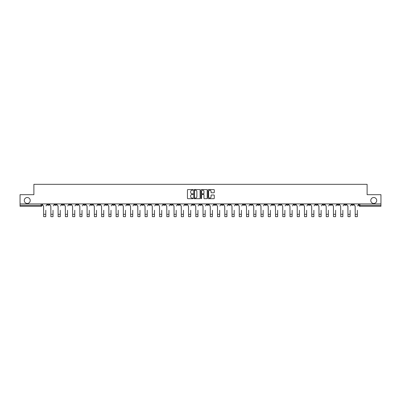 <?xml version="1.0" encoding="UTF-8"?>
<svg xmlns="http://www.w3.org/2000/svg" width="401" height="401" viewBox="0 0 401 401"><rect width="100%" height="100%" fill="white"/><g stroke="black" fill="none" stroke-linecap="round" stroke-linejoin="round"><path stroke-width="0.6" d="M193.066 189.884A0.321 0.321 0 0 0 192.751 189.568L187.904 189.568A0.456 0.456 0 0 0 187.447 190.024L187.447 198.229A0.456 0.456 0 0 0 187.904 198.685L192.751 198.685A0.321 0.321 0 0 0 193.066 198.365A0.321 0.321 0 0 0 192.751 198.044L192.124 198.044A1.459 1.459 0 0 1 190.665 196.585L190.665 195.904A1.459 1.459 0 0 1 192.124 194.445L192.751 194.445A0.321 0.321 0 0 0 193.066 194.124A0.321 0.321 0 0 0 192.751 193.808L192.124 193.808A1.459 1.459 0 0 1 190.665 192.345L190.665 191.663A1.459 1.459 0 0 1 192.124 190.204L192.751 190.204A0.321 0.321 0 0 0 193.066 189.884M370.78 200.49A2.972 2.972 0 0 0 373.752 203.462A2.972 2.972 0 0 0 376.724 200.49A2.972 2.972 0 0 0 373.752 197.518A2.972 2.972 0 0 0 370.78 200.49M24.276 200.49A2.972 2.972 0 0 0 27.248 203.462A2.972 2.972 0 0 0 30.22 200.49A2.972 2.972 0 0 0 27.248 197.518A2.972 2.972 0 0 0 24.276 200.49M286.52 203.924L286.52 204.435L288.379 204.435A0.927 0.927 0 0 1 287.452 205.367A0.927 0.927 0 0 1 286.52 204.435L286.52 203.924M243.046 203.924L243.046 204.435L244.906 204.435A0.927 0.927 0 0 1 243.973 205.367A0.927 0.927 0 0 1 243.046 204.435L243.046 203.924M235.798 203.924L235.798 204.435L237.658 204.435A0.927 0.927 0 0 1 236.73 205.367A0.927 0.927 0 0 1 235.798 204.435L235.798 203.924M192.325 203.924L192.325 204.435L194.184 204.435A0.927 0.927 0 0 1 193.252 205.367A0.927 0.927 0 0 1 192.325 204.435L192.325 203.924M177.833 203.924L177.833 204.435L179.693 204.435A0.927 0.927 0 0 1 178.761 205.367A0.927 0.927 0 0 1 177.833 204.435L177.833 203.924M163.342 204.435L163.342 203.924L163.342 204.435A0.927 0.927 0 0 0 164.27 205.367A0.927 0.927 0 0 1 163.342 204.435L165.202 204.435A0.927 0.927 0 0 1 164.27 205.367M156.094 203.924L156.094 204.435L157.954 204.435A0.927 0.927 0 0 1 157.027 205.367A0.927 0.927 0 0 1 156.094 204.435L156.094 203.924M148.851 204.435L148.851 203.924L148.851 204.435A0.927 0.927 0 0 0 149.779 205.367A0.927 0.927 0 0 1 148.851 204.435L150.706 204.435A0.927 0.927 0 0 1 149.779 205.367A0.927 0.927 0 0 0 150.706 204.435L150.706 203.924L150.706 204.435M141.603 204.435L141.603 203.924L141.603 204.435A0.927 0.927 0 0 0 142.535 205.367A0.927 0.927 0 0 1 141.603 204.435L143.463 204.435A0.927 0.927 0 0 1 142.535 205.367M127.112 204.435L127.112 203.924L127.112 204.435A0.927 0.927 0 0 0 128.039 205.367A0.927 0.927 0 0 1 127.112 204.435L128.972 204.435A0.927 0.927 0 0 1 128.039 205.367A0.927 0.927 0 0 0 128.972 204.435L128.972 203.924L128.972 204.435M112.621 203.924L112.621 204.435L114.48 204.435A0.927 0.927 0 0 1 113.548 205.367A0.927 0.927 0 0 1 112.621 204.435L112.621 203.924M105.373 204.435L105.373 203.924L105.373 204.435A0.927 0.927 0 0 0 106.305 205.367A0.927 0.927 0 0 1 105.373 204.435L107.232 204.435A0.927 0.927 0 0 1 106.305 205.367M98.13 204.435L98.13 203.924L98.13 204.435A0.927 0.927 0 0 0 99.057 205.367A0.927 0.927 0 0 1 98.13 204.435L99.984 204.435A0.927 0.927 0 0 1 99.057 205.367M90.882 204.435L90.882 203.924L90.882 204.435A0.927 0.927 0 0 0 91.814 205.367A0.927 0.927 0 0 1 90.882 204.435L92.741 204.435A0.927 0.927 0 0 1 91.814 205.367M83.639 204.435L83.639 203.924L83.639 204.435A0.927 0.927 0 0 0 84.566 205.367A0.927 0.927 0 0 1 83.639 204.435L85.493 204.435A0.927 0.927 0 0 1 84.566 205.367A0.927 0.927 0 0 0 85.493 204.435L85.493 203.924L85.493 204.435M76.391 203.924L76.391 204.435L78.25 204.435A0.927 0.927 0 0 1 77.318 205.367A0.927 0.927 0 0 1 76.391 204.435L76.391 203.924M69.147 203.924L69.147 204.435L71.002 204.435A0.927 0.927 0 0 1 70.075 205.367A0.927 0.927 0 0 1 69.147 204.435L69.147 203.924M47.408 203.924L47.408 204.435L49.268 204.435A0.927 0.927 0 0 1 48.336 205.367A0.927 0.927 0 0 1 47.408 204.435L47.408 203.924M213.823 192.781A0.456 0.456 0 0 0 214.279 192.325L214.279 190.024A0.456 0.456 0 0 0 213.823 189.568L208.445 189.568A0.456 0.456 0 0 0 207.989 190.024L207.989 198.229A0.456 0.456 0 0 0 208.445 198.685L213.823 198.685A0.456 0.456 0 0 0 214.279 198.229L214.279 195.447A0.456 0.456 0 0 0 213.823 194.991L211.522 194.991A0.456 0.456 0 0 0 211.066 195.447L211.066 196.826A1.218 1.218 0 0 1 209.848 198.044A1.218 1.218 0 0 1 208.625 196.826L208.625 191.422A1.218 1.218 0 0 1 209.848 190.204A1.218 1.218 0 0 1 211.066 191.422L211.066 192.325A0.456 0.456 0 0 0 211.522 192.781L213.823 192.781M20.05 203.924L20.05 194.68L33.89 194.68L33.89 184.325L367.11 184.325L367.11 194.68L380.95 194.68L380.95 203.924L20.05 203.924L20.05 205.367L42.02 205.367L42.02 203.924L42.02 205.367A0.927 0.927 0 0 1 41.092 206.294L20.05 206.294L20.05 205.367M200.099 190.024A0.456 0.456 0 0 0 199.643 189.568L194.264 189.568A0.456 0.456 0 0 0 193.808 190.024L193.808 198.229A0.456 0.456 0 0 0 194.264 198.685L199.643 198.685A0.456 0.456 0 0 0 200.099 198.229L200.099 190.024M201.357 189.568L206.736 189.568A0.456 0.456 0 0 1 207.192 190.024L207.192 198.229A0.456 0.456 0 0 1 206.736 198.685L204.43 198.685A0.456 0.456 0 0 1 203.979 198.229L203.979 194.901A0.456 0.456 0 0 0 203.523 194.445L201.994 194.445A0.456 0.456 0 0 0 201.538 194.901L201.538 198.365A0.321 0.321 0 0 1 201.217 198.685A0.321 0.321 0 0 1 200.901 198.365L200.901 190.024A0.456 0.456 0 0 1 201.357 189.568M358.98 203.924L358.98 205.367L380.95 205.367L380.95 206.294L359.908 206.294A0.927 0.927 0 0 1 358.98 205.367M380.95 203.924L380.95 205.367M353.592 203.924L353.592 204.435A0.927 0.927 0 0 1 352.664 205.367A0.927 0.927 0 0 1 351.732 204.435L353.592 204.435M351.732 203.924L351.732 204.435M346.349 203.924L346.349 204.435A0.927 0.927 0 0 1 345.416 205.367A0.927 0.927 0 0 1 344.489 204.435A0.927 0.927 0 0 0 345.416 205.367A0.927 0.927 0 0 0 346.349 204.435L344.489 204.435L344.489 203.924M339.101 203.924L339.101 204.435A0.927 0.927 0 0 1 338.173 205.367A0.927 0.927 0 0 1 337.241 204.435L339.101 204.435M337.241 203.924L337.241 204.435M331.853 203.924L331.853 204.435A0.927 0.927 0 0 1 330.925 205.367A0.927 0.927 0 0 1 329.998 204.435L331.853 204.435M329.998 203.924L329.998 204.435M324.609 204.435L324.609 203.924L324.609 204.435A0.927 0.927 0 0 1 323.682 205.367A0.927 0.927 0 0 1 322.75 204.435L324.609 204.435A0.927 0.927 0 0 1 323.682 205.367M322.75 203.924L322.75 204.435M317.361 203.924L317.361 204.435A0.927 0.927 0 0 1 316.434 205.367A0.927 0.927 0 0 1 315.507 204.435A0.927 0.927 0 0 0 316.434 205.367M315.507 203.924L315.507 204.435L317.361 204.435M310.118 203.924L310.118 204.435A0.927 0.927 0 0 1 309.186 205.367A0.927 0.927 0 0 1 308.259 204.435L310.118 204.435A0.927 0.927 0 0 1 309.186 205.367M308.259 203.924L308.259 204.435M302.87 203.924L302.87 204.435A0.927 0.927 0 0 1 301.943 205.367A0.927 0.927 0 0 1 301.016 204.435A0.927 0.927 0 0 0 301.943 205.367M301.016 203.924L301.016 204.435L302.87 204.435M295.627 203.924L295.627 204.435A0.927 0.927 0 0 1 294.695 205.367A0.927 0.927 0 0 1 293.768 204.435L295.627 204.435M293.768 203.924L293.768 204.435M288.379 203.924L288.379 204.435A0.927 0.927 0 0 1 287.452 205.367M281.131 203.924L281.131 204.435A0.927 0.927 0 0 1 280.204 205.367A0.927 0.927 0 0 1 279.276 204.435L281.131 204.435M279.276 203.924L279.276 204.435M273.888 203.924L273.888 204.435A0.927 0.927 0 0 1 272.961 205.367A0.927 0.927 0 0 1 272.028 204.435L273.888 204.435M272.028 203.924L272.028 204.435M266.64 203.924L266.64 204.435A0.927 0.927 0 0 1 265.713 205.367A0.927 0.927 0 0 1 264.785 204.435L266.64 204.435M264.785 203.924L264.785 204.435M259.397 203.924L259.397 204.435A0.927 0.927 0 0 1 258.465 205.367A0.927 0.927 0 0 1 257.537 204.435L259.397 204.435M257.537 203.924L257.537 204.435M252.149 203.924L252.149 204.435A0.927 0.927 0 0 1 251.221 205.367A0.927 0.927 0 0 1 250.294 204.435L252.149 204.435M250.294 203.924L250.294 204.435M244.906 203.924L244.906 204.435M237.658 203.924L237.658 204.435L237.658 203.924M230.415 203.924L230.415 204.435A0.927 0.927 0 0 1 229.482 205.367A0.927 0.927 0 0 1 228.555 204.435L230.415 204.435A0.927 0.927 0 0 1 229.482 205.367M228.555 203.924L228.555 204.435M223.167 203.924L223.167 204.435A0.927 0.927 0 0 1 222.239 205.367A0.927 0.927 0 0 1 221.307 204.435L223.167 204.435M221.307 203.924L221.307 204.435M215.918 203.924L215.918 204.435A0.927 0.927 0 0 1 214.991 205.367A0.927 0.927 0 0 1 214.064 204.435L215.918 204.435M214.064 203.924L214.064 204.435M208.675 203.924L208.675 204.435A0.927 0.927 0 0 1 207.748 205.367A0.927 0.927 0 0 1 206.816 204.435L208.675 204.435M206.816 203.924L206.816 204.435M201.427 203.924L201.427 204.435A0.927 0.927 0 0 1 200.5 205.367A0.927 0.927 0 0 1 199.573 204.435L201.427 204.435M199.573 203.924L199.573 204.435M194.184 203.924L194.184 204.435A0.927 0.927 0 0 1 193.252 205.367M186.936 203.924L186.936 204.435A0.927 0.927 0 0 1 186.009 205.367A0.927 0.927 0 0 1 185.082 204.435L186.936 204.435M185.082 203.924L185.082 204.435M179.693 204.435L179.693 203.924L179.693 204.435A0.927 0.927 0 0 1 178.761 205.367M172.445 203.924L172.445 204.435A0.927 0.927 0 0 1 171.518 205.367A0.927 0.927 0 0 1 170.585 204.435A0.927 0.927 0 0 0 171.518 205.367A0.927 0.927 0 0 0 172.445 204.435L170.585 204.435L170.585 203.924M165.202 203.924L165.202 204.435L165.202 203.924M157.954 203.924L157.954 204.435A0.927 0.927 0 0 1 157.027 205.367M143.463 203.924L143.463 204.435L143.463 203.924M136.215 203.924L136.215 204.435A0.927 0.927 0 0 1 135.287 205.367A0.927 0.927 0 0 1 134.36 204.435A0.927 0.927 0 0 0 135.287 205.367A0.927 0.927 0 0 0 136.215 204.435L136.215 203.924M134.36 203.924L134.36 204.435L136.215 204.435M119.869 203.924L119.869 204.435L121.724 204.435L121.724 203.924L121.724 204.435A0.927 0.927 0 0 1 120.796 205.367A0.927 0.927 0 0 1 119.869 204.435A0.927 0.927 0 0 0 120.796 205.367M114.48 204.435L114.48 203.924L114.48 204.435A0.927 0.927 0 0 1 113.548 205.367M107.232 203.924L107.232 204.435L107.232 203.924M99.984 203.924L99.984 204.435L99.984 203.924M92.741 203.924L92.741 204.435L92.741 203.924M78.25 203.924L78.25 204.435A0.927 0.927 0 0 1 77.318 205.367M71.002 204.435L71.002 203.924L71.002 204.435A0.927 0.927 0 0 1 70.075 205.367M63.759 204.435L63.759 203.924L63.759 204.435A0.927 0.927 0 0 1 62.827 205.367A0.927 0.927 0 0 1 61.899 204.435L63.759 204.435A0.927 0.927 0 0 1 62.827 205.367M61.899 203.924L61.899 204.435M56.511 203.924L56.511 204.435A0.927 0.927 0 0 1 55.584 205.367A0.927 0.927 0 0 1 54.651 204.435L56.511 204.435M54.651 203.924L54.651 204.435M49.268 203.924L49.268 204.435L49.268 203.924M41.092 203.924L41.092 206.294A0.927 0.927 0 0 0 42.02 205.367M194.766 190.204A0.321 0.321 0 0 0 194.45 190.525L194.45 197.728A0.321 0.321 0 0 0 194.766 198.044L195.427 198.044A1.459 1.459 0 0 0 196.886 196.585L196.886 191.663A1.459 1.459 0 0 0 195.427 190.204L194.766 190.204M203.979 191.447A1.218 1.218 0 0 0 202.756 190.229A1.218 1.218 0 0 0 201.538 191.447L201.538 193.352A0.456 0.456 0 0 0 201.994 193.808L203.523 193.808A0.456 0.456 0 0 0 203.979 193.352L203.979 191.447M42.646 204.901L42.646 203.924L42.646 204.901A0.927 0.927 0 0 0 43.574 205.828L43.644 210.244M43.574 205.828L43.644 216.675L45.784 216.675L45.784 210.244M46.782 204.901L46.782 203.924L46.782 204.901A0.927 0.927 0 0 1 45.849 205.828M49.894 204.901L49.894 203.924L49.894 204.901A0.927 0.927 0 0 0 50.822 205.828L50.892 210.244M50.822 205.828L50.892 216.675L53.027 216.675L53.027 210.244M54.025 204.901L54.025 203.924L54.025 204.901A0.927 0.927 0 0 1 53.097 205.828M57.137 204.901L57.137 203.924L57.137 204.901A0.927 0.927 0 0 0 58.07 205.828L58.135 210.244M58.07 205.828L58.135 216.675L60.275 216.675L60.275 210.244M61.273 204.901L61.273 203.924L61.273 204.901A0.927 0.927 0 0 1 60.345 205.828M64.386 204.901L64.386 203.924L64.386 204.901A0.927 0.927 0 0 0 65.313 205.828L65.383 210.244M65.313 205.828L65.383 216.675L67.518 216.675L67.518 210.244M68.516 204.901L68.516 203.924L68.516 204.901A0.927 0.927 0 0 1 67.589 205.828M71.629 204.901L71.629 203.924L71.629 204.901A0.927 0.927 0 0 0 72.561 205.828L72.631 210.244M72.561 205.828L72.631 216.675L74.766 216.675L74.766 210.244M75.764 204.901L75.764 203.924L75.764 204.901A0.927 0.927 0 0 1 74.837 205.828M78.877 204.901L78.877 203.924L78.877 204.901A0.927 0.927 0 0 0 79.804 205.828L79.874 210.244M79.804 205.828L79.874 216.675L82.01 216.675L82.01 210.244M83.012 204.901L83.012 203.924L83.012 204.901A0.927 0.927 0 0 1 82.08 205.828M86.12 204.901L86.12 203.924L86.12 204.901A0.927 0.927 0 0 0 87.052 205.828L87.122 210.244M87.052 205.828L87.122 216.675L89.258 216.675L89.258 210.244M90.255 204.901L90.255 203.924L90.255 204.901A0.927 0.927 0 0 1 89.328 205.828M93.368 204.901L93.368 203.924L93.368 204.901A0.927 0.927 0 0 0 94.295 205.828L94.365 210.244M94.295 205.828L94.365 216.675L96.506 216.675L96.506 210.244M97.503 204.901L97.503 203.924L97.503 204.901A0.927 0.927 0 0 1 96.571 205.828M100.616 204.901L100.616 203.924L100.616 204.901A0.927 0.927 0 0 0 101.543 205.828L101.613 210.244M101.543 205.828L101.613 216.675L103.749 216.675L103.749 210.244M104.746 204.901L104.746 203.924L104.746 204.901A0.927 0.927 0 0 1 103.819 205.828M107.859 204.901L107.859 203.924L107.859 204.901A0.927 0.927 0 0 0 108.786 205.828L108.856 210.244M108.786 205.828L108.856 216.675L110.997 216.675L110.997 210.244M111.994 204.901L111.994 203.924L111.994 204.901A0.927 0.927 0 0 1 111.067 205.828M115.107 204.901L115.107 203.924L115.107 204.901A0.927 0.927 0 0 0 116.034 205.828L116.105 210.244M116.034 205.828L116.105 216.675L118.24 216.675L118.24 210.244M119.237 204.901L119.237 203.924L119.237 204.901A0.927 0.927 0 0 1 118.31 205.828M122.35 204.901L122.35 203.924L122.35 204.901A0.927 0.927 0 0 0 123.282 205.828L123.348 210.244M123.282 205.828L123.348 216.675L125.488 216.675L125.488 210.244M126.485 204.901L126.485 203.924L126.485 204.901A0.927 0.927 0 0 1 125.558 205.828M129.598 204.901L129.598 203.924L129.598 204.901A0.927 0.927 0 0 0 130.525 205.828L130.596 210.244M130.525 205.828L130.596 216.675L132.731 216.675L132.731 210.244M133.733 204.901L133.733 203.924L133.733 204.901A0.927 0.927 0 0 1 132.801 205.828M136.841 204.901L136.841 203.924L136.841 204.901A0.927 0.927 0 0 0 137.774 205.828L137.844 210.244M137.774 205.828L137.844 216.675L139.979 216.675L139.979 210.244M140.977 204.901L140.977 203.924L140.977 204.901A0.927 0.927 0 0 1 140.049 205.828M144.089 204.901L144.089 203.924L144.089 204.901A0.927 0.927 0 0 0 145.017 205.828L145.087 210.244M145.017 205.828L145.087 216.675L147.222 216.675L147.222 210.244M148.225 204.901L148.225 203.924L148.225 204.901A0.927 0.927 0 0 1 147.292 205.828M151.337 204.901L151.337 203.924L151.337 204.901A0.927 0.927 0 0 0 152.265 205.828L152.335 210.244M152.265 205.828L152.335 216.675L154.47 216.675L154.47 210.244M155.468 204.901L155.468 203.924L155.468 204.901A0.927 0.927 0 0 1 154.54 205.828M158.58 204.901L158.58 203.924L158.58 204.901A0.927 0.927 0 0 0 159.508 205.828L159.578 210.244M159.508 205.828L159.578 216.675L161.718 216.675L161.718 210.244M162.716 204.901L162.716 203.924L162.716 204.901A0.927 0.927 0 0 1 161.783 205.828M165.829 204.901L165.829 203.924L165.829 204.901A0.927 0.927 0 0 0 166.756 205.828L166.826 210.244M166.756 205.828L166.826 216.675L168.961 216.675L168.961 210.244M169.959 204.901L169.959 203.924L169.959 204.901A0.927 0.927 0 0 1 169.032 205.828M173.072 204.901L173.072 203.924L173.072 204.901A0.927 0.927 0 0 0 174.004 205.828L174.069 210.244M174.004 205.828L174.069 216.675L176.209 216.675L176.209 210.244M177.207 204.901L177.207 203.924L177.207 204.901A0.927 0.927 0 0 1 176.28 205.828M180.32 204.901L180.32 203.924L180.32 204.901A0.927 0.927 0 0 0 181.247 205.828L181.317 210.244M181.247 205.828L181.317 216.675L183.452 216.675L183.452 210.244M184.45 204.901L184.45 203.924L184.45 204.901A0.927 0.927 0 0 1 183.523 205.828M187.563 204.901L187.563 203.924L187.563 204.901A0.927 0.927 0 0 0 188.495 205.828L188.565 210.244M188.495 205.828L188.565 216.675L190.701 216.675L190.701 210.244M191.698 204.901L191.698 203.924L191.698 204.901A0.927 0.927 0 0 1 190.771 205.828M194.811 204.901L194.811 203.924L194.811 204.901A0.927 0.927 0 0 0 195.738 205.828L195.808 210.244M195.738 205.828L195.808 216.675L197.944 216.675L197.944 210.244M198.946 204.901L198.946 203.924L198.946 204.901A0.927 0.927 0 0 1 198.014 205.828M202.054 204.901L202.054 203.924L202.054 204.901A0.927 0.927 0 0 0 202.986 205.828L203.056 210.244M202.986 205.828L203.056 216.675L205.192 216.675L205.192 210.244M206.189 204.901L206.189 203.924L206.189 204.901A0.927 0.927 0 0 1 205.262 205.828M209.302 204.901L209.302 203.924L209.302 204.901A0.927 0.927 0 0 0 210.229 205.828L210.299 210.244M210.229 205.828L210.299 216.675L212.435 216.675L212.435 210.244M213.437 204.901L213.437 203.924L213.437 204.901A0.927 0.927 0 0 1 212.505 205.828M216.55 204.901L216.55 203.924L216.55 204.901A0.927 0.927 0 0 0 217.477 205.828L217.548 210.244M217.477 205.828L217.548 216.675L219.683 216.675L219.683 210.244M220.68 204.901L220.68 203.924L220.68 204.901A0.927 0.927 0 0 1 219.753 205.828M223.793 204.901L223.793 203.924L223.793 204.901A0.927 0.927 0 0 0 224.72 205.828L224.791 210.244M224.72 205.828L224.791 216.675L226.931 216.675L226.931 210.244M227.928 204.901L227.928 203.924L227.928 204.901A0.927 0.927 0 0 1 226.996 205.828M231.041 204.901L231.041 203.924L231.041 204.901A0.927 0.927 0 0 0 231.968 205.828L232.039 210.244M231.968 205.828L232.039 216.675L234.174 216.675L234.174 210.244M235.171 204.901L235.171 203.924L235.171 204.901A0.927 0.927 0 0 1 234.244 205.828M238.284 204.901L238.284 203.924L238.284 204.901A0.927 0.927 0 0 0 239.217 205.828L239.282 210.244M239.217 205.828L239.282 216.675L241.422 216.675L241.422 210.244M242.42 204.901L242.42 203.924L242.42 204.901A0.927 0.927 0 0 1 241.492 205.828M245.532 204.901L245.532 203.924L245.532 204.901A0.927 0.927 0 0 0 246.46 205.828L246.53 210.244M246.46 205.828L246.53 216.675L248.665 216.675L248.665 210.244M249.663 204.901L249.663 203.924L249.663 204.901A0.927 0.927 0 0 1 248.735 205.828M252.775 204.901L252.775 203.924L252.775 204.901A0.927 0.927 0 0 0 253.708 205.828L253.778 210.244M253.708 205.828L253.778 216.675L255.913 216.675L255.913 210.244M256.911 204.901L256.911 203.924L256.911 204.901A0.927 0.927 0 0 1 255.983 205.828M260.023 204.901L260.023 203.924L260.023 204.901A0.927 0.927 0 0 0 260.951 205.828L261.021 210.244M260.951 205.828L261.021 216.675L263.156 216.675L263.156 210.244M264.159 204.901L264.159 203.924L264.159 204.901A0.927 0.927 0 0 1 263.226 205.828M267.267 204.901L267.267 203.924L267.267 204.901A0.927 0.927 0 0 0 268.199 205.828L268.269 210.244M268.199 205.828L268.269 216.675L270.404 216.675L270.404 210.244M271.402 204.901L271.402 203.924L271.402 204.901A0.927 0.927 0 0 1 270.474 205.828M274.515 204.901L274.515 203.924L274.515 204.901A0.927 0.927 0 0 0 275.442 205.828L275.512 210.244M275.442 205.828L275.512 216.675L277.652 216.675L277.652 210.244M278.65 204.901L278.65 203.924L278.65 204.901A0.927 0.927 0 0 1 277.718 205.828M281.763 204.901L281.763 203.924L281.763 204.901A0.927 0.927 0 0 0 282.69 205.828L282.76 210.244M282.69 205.828L282.76 216.675L284.895 216.675L284.895 210.244M285.893 204.901L285.893 203.924L285.893 204.901A0.927 0.927 0 0 1 284.966 205.828M289.006 204.901L289.006 203.924L289.006 204.901A0.927 0.927 0 0 0 289.933 205.828L290.003 210.244M289.933 205.828L290.003 216.675L292.144 216.675L292.144 210.244M293.141 204.901L293.141 203.924L293.141 204.901A0.927 0.927 0 0 1 292.214 205.828M296.254 204.901L296.254 203.924L296.254 204.901A0.927 0.927 0 0 0 297.181 205.828L297.251 210.244M297.181 205.828L297.251 216.675L299.387 216.675L299.387 210.244M300.384 204.901L300.384 203.924L300.384 204.901A0.927 0.927 0 0 1 299.457 205.828M303.497 204.901L303.497 203.924L303.497 204.901A0.927 0.927 0 0 0 304.429 205.828L304.494 210.244M304.429 205.828L304.494 216.675L306.635 216.675L306.635 210.244M307.632 204.901L307.632 203.924L307.632 204.901A0.927 0.927 0 0 1 306.705 205.828M310.745 204.901L310.745 203.924L310.745 204.901A0.927 0.927 0 0 0 311.672 205.828L311.742 210.244M311.672 205.828L311.742 216.675L313.878 216.675L313.878 210.244M314.88 204.901L314.88 203.924L314.88 204.901A0.927 0.927 0 0 1 313.948 205.828M317.988 204.901L317.988 203.924L317.988 204.901A0.927 0.927 0 0 0 318.92 205.828L318.99 210.244M318.92 205.828L318.99 216.675L321.126 216.675L321.126 210.244M322.123 204.901L322.123 203.924L322.123 204.901A0.927 0.927 0 0 1 321.196 205.828M325.236 204.901L325.236 203.924L325.236 204.901A0.927 0.927 0 0 0 326.163 205.828L326.234 210.244M326.163 205.828L326.234 216.675L328.369 216.675L328.369 210.244M329.371 204.901L329.371 203.924L329.371 204.901A0.927 0.927 0 0 1 328.439 205.828M332.484 204.901L332.484 203.924L332.484 204.901A0.927 0.927 0 0 0 333.411 205.828L333.482 210.244M333.411 205.828L333.482 216.675L335.617 216.675L335.617 210.244M336.614 204.901L336.614 203.924L336.614 204.901A0.927 0.927 0 0 1 335.687 205.828M339.727 204.901L339.727 203.924L339.727 204.901A0.927 0.927 0 0 0 340.655 205.828L340.725 210.244M340.655 205.828L340.725 216.675L342.865 216.675L342.865 210.244M343.863 204.901L343.863 203.924L343.863 204.901A0.927 0.927 0 0 1 342.93 205.828M346.975 204.901L346.975 203.924L346.975 204.901A0.927 0.927 0 0 0 347.903 205.828L347.973 210.244M347.903 205.828L347.973 216.675L350.108 216.675L350.108 210.244M351.106 204.901L351.106 203.924L351.106 204.901A0.927 0.927 0 0 1 350.178 205.828M354.218 204.901L354.218 203.924L354.218 204.901A0.927 0.927 0 0 0 355.151 205.828L355.216 210.244M355.151 205.828L355.216 216.675L357.356 216.675L357.356 210.244M358.354 204.901L358.354 203.924L358.354 204.901A0.927 0.927 0 0 1 357.426 205.828M359.908 203.924L359.908 206.294M45.784 214.329L43.644 214.329M53.027 214.329L50.892 214.329M60.275 214.329L58.135 214.329M67.518 214.329L65.383 214.329M74.766 214.329L72.631 214.329M82.01 214.329L79.874 214.329M89.258 214.329L87.122 214.329M96.506 214.329L94.365 214.329M103.749 214.329L101.613 214.329M110.997 214.329L108.856 214.329M118.24 214.329L116.105 214.329M125.488 214.329L123.348 214.329M132.731 214.329L130.596 214.329M139.979 214.329L137.844 214.329M147.222 214.329L145.087 214.329M154.47 214.329L152.335 214.329M161.718 214.329L159.578 214.329M168.961 214.329L166.826 214.329M176.209 214.329L174.069 214.329M183.452 214.329L181.317 214.329M190.701 214.329L188.565 214.329M197.944 214.329L195.808 214.329M205.192 214.329L203.056 214.329M212.435 214.329L210.299 214.329M219.683 214.329L217.548 214.329M226.931 214.329L224.791 214.329M234.174 214.329L232.039 214.329M241.422 214.329L239.282 214.329M248.665 214.329L246.53 214.329M255.913 214.329L253.778 214.329M263.156 214.329L261.021 214.329M270.404 214.329L268.269 214.329M277.652 214.329L275.512 214.329M284.895 214.329L282.76 214.329M292.144 214.329L290.003 214.329M299.387 214.329L297.251 214.329M306.635 214.329L304.494 214.329M313.878 214.329L311.742 214.329M321.126 214.329L318.99 214.329M328.369 214.329L326.234 214.329M335.617 214.329L333.482 214.329M342.865 214.329L340.725 214.329M350.108 214.329L347.973 214.329M357.356 214.329L355.216 214.329"/></g></svg>
